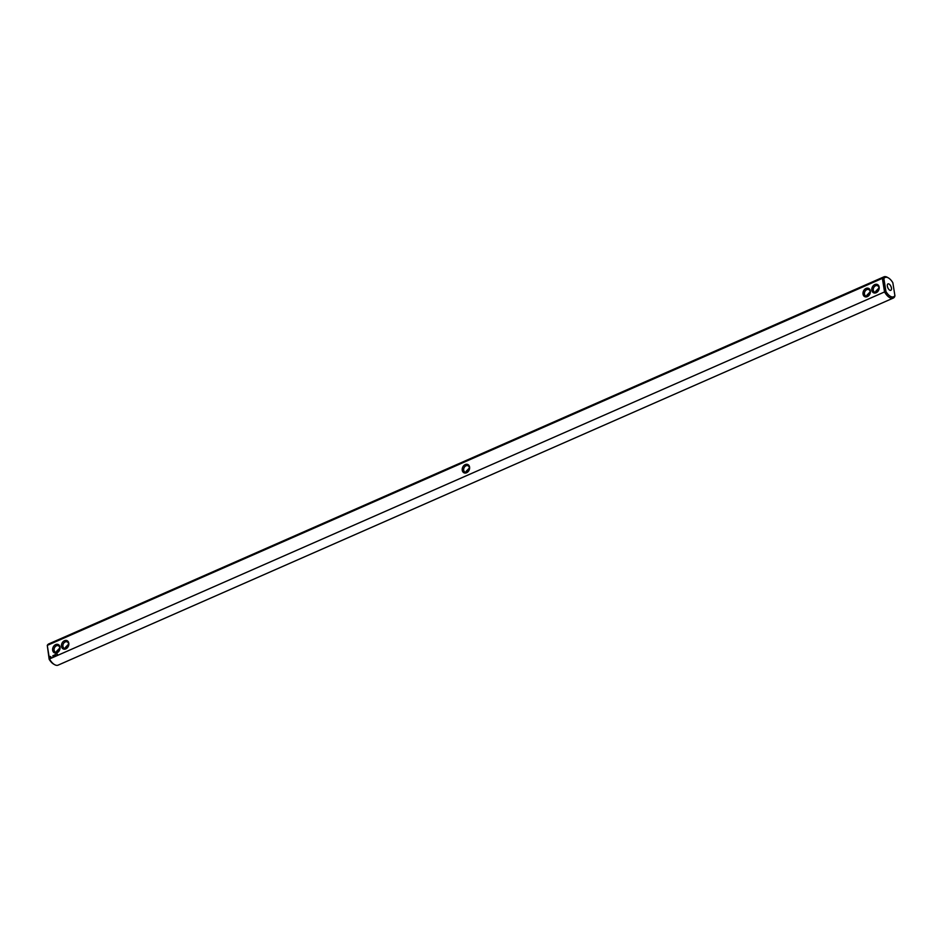 <?xml version="1.0" encoding="UTF-8"?>
<svg xmlns="http://www.w3.org/2000/svg" width="942" height="942" viewBox="0 0 942 942"><rect width="100%" height="100%" fill="white"/><g stroke="black" fill="none" stroke-linecap="round" stroke-linejoin="round"><path stroke-width="1.41" d="M894.9 295.6L892.839 282.73A10.539 5.075 -113.7 0 0 888.4 277.925A10.539 5.075 -113.7 0 0 883.879 278.632L882.371 278.361L884.538 291.938L49.455 658.976L47.277 645.388L882.371 278.361A11.598 5.581 -113.7 0 1 883.879 276.866L48.784 643.904A11.598 5.581 66.3 0 0 47.277 645.388L49.161 659.27A10.539 5.075 66.3 0 0 53.6 664.075L54.542 664.616A11.598 5.581 66.3 0 0 58.121 665.134L893.216 298.096A11.598 5.581 -113.7 0 1 884.538 291.938L885.939 291.49A10.539 5.075 -113.7 0 0 894.9 295.6L894.723 296.612A11.598 5.581 -113.7 0 1 893.216 298.096M883.879 276.866A11.598 5.581 -113.7 0 1 887.458 277.384L888.4 277.925M49.161 659.27L49.455 658.976A11.598 5.581 66.3 0 0 54.542 664.616M466.537 472.26L466.149 471.306L469.375 468.009M870.149 291.867L866.923 295.164L867.311 296.118M871.833 290.266A4.569 3.521 -65.4 0 0 877.897 291.396A4.569 3.521 -65.4 0 0 876.755 284.296A4.569 3.521 -65.4 0 0 871.833 290.266M863.025 294.128A4.569 3.521 -65.4 0 0 869.089 295.27A4.569 3.521 -65.4 0 0 867.947 288.17A4.569 3.521 -65.4 0 0 863.025 294.128M465.254 464.571A4.569 3.521 -65.4 0 0 462.251 470.282A4.569 3.521 -65.4 0 0 466.561 472.766A4.569 3.521 -65.4 0 0 469.575 467.055A4.569 3.521 -65.4 0 0 465.254 464.571M57.097 654.207L57.203 654.82L57.415 654.16M55.766 654.384L55.472 655.432L55.766 654.384M54.848 654.784L54.554 655.832L54.848 654.784M55.072 654.69L55.201 655.55L55.072 654.69M53.929 655.75L54.153 655.09L54.012 655.785M52.87 655.656L52.964 656.492L53.329 655.55M50.15 656.527L49.902 657.716L51.209 657.139L50.256 656.433L49.985 657.716M68.801 643.198A4.569 3.521 -65.4 0 0 62.737 642.067A4.569 3.521 -65.4 0 0 63.868 649.168A4.569 3.521 -65.4 0 0 68.801 643.198M59.994 647.072A4.569 3.521 -65.4 0 0 53.929 645.941A4.569 3.521 -65.4 0 0 55.06 653.042A4.569 3.521 -65.4 0 0 59.994 647.072M883.879 278.632L885.939 291.49M889.896 290.266A3.509 1.696 -113.7 0 1 887.541 286.98A3.509 1.696 -113.7 0 1 887.976 283.895A3.509 1.696 -113.7 0 1 890.944 286.427A3.509 1.696 -113.7 0 1 890.802 290.324A3.509 1.696 -113.7 0 1 889.896 290.266M466.019 465.795A3.509 2.708 -65.4 0 0 463.7 469.01A3.509 2.708 -65.4 0 0 465.054 472.142A3.509 2.708 -65.4 0 0 467.02 472.095A3.509 2.708 -65.4 0 0 469.34 468.892A3.509 2.708 -65.4 0 0 467.986 465.748A3.509 2.708 -65.4 0 0 466.019 465.795M65.763 648.414L65.375 647.448L68.601 644.151M68.566 643.857A3.509 2.708 -65.4 0 0 67.212 641.902A3.509 2.708 -65.4 0 0 63.291 643.963A3.509 2.708 -65.4 0 0 64.28 648.284A3.509 2.708 -65.4 0 0 67.377 647.448A3.509 2.708 -65.4 0 0 68.566 643.857M864.473 294.045A3.509 2.708 -65.4 0 0 865.828 296A3.509 2.708 -65.4 0 0 869.76 293.928A3.509 2.708 -65.4 0 0 868.759 289.606A3.509 2.708 -65.4 0 0 865.663 290.454A3.509 2.708 -65.4 0 0 864.473 294.045M873.281 290.171A3.509 2.708 -65.4 0 0 874.635 292.126A3.509 2.708 -65.4 0 0 878.568 290.054A3.509 2.708 -65.4 0 0 877.567 285.732A3.509 2.708 -65.4 0 0 874.47 286.58A3.509 2.708 -65.4 0 0 873.281 290.171M59.758 647.719A3.509 2.708 -65.4 0 0 58.404 645.765A3.509 2.708 -65.4 0 0 54.483 647.837A3.509 2.708 -65.4 0 0 55.472 652.158A3.509 2.708 -65.4 0 0 58.569 651.322A3.509 2.708 -65.4 0 0 59.758 647.719M56.956 652.276L56.567 651.322L59.793 648.025M878.957 287.993L875.73 291.29L876.119 292.244M50.821 656.821L50.315 657.528L50.821 656.821"/></g></svg>
